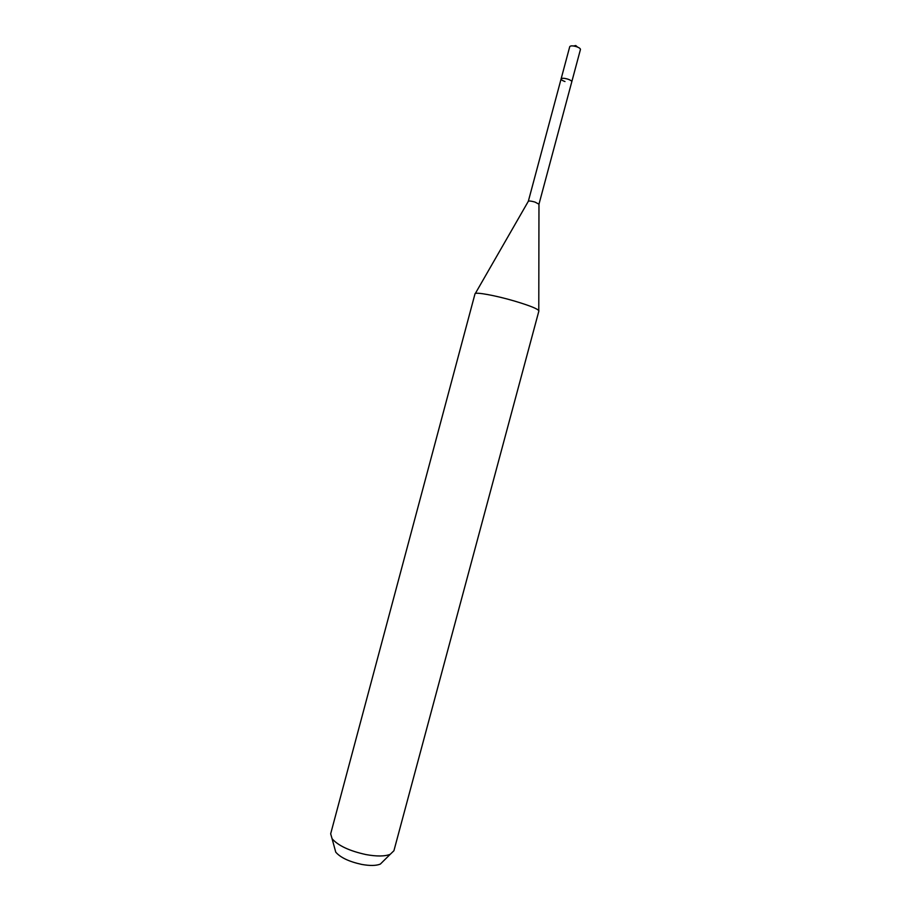 <?xml version="1.0" encoding="UTF-8"?>
<svg xmlns="http://www.w3.org/2000/svg" width="911" height="911" viewBox="0 0 911 911"><rect width="100%" height="100%" fill="white"/><g stroke="black" fill="none" stroke-linecap="round" stroke-linejoin="round"><path stroke-width="1.37" d="M580.421 49.57L580.444 49.49C580.489 48.59 579.202 47.668 576.617 46.723C572.848 45.63 570.571 45.596 569.751 46.62L569.739 46.712M564.979 81.546C562.383 80.623 561.096 79.747 561.108 78.915C561.882 77.993 564.16 78.073 567.917 79.166C570.514 80.088 571.812 80.954 571.789 81.785C571.812 80.954 570.514 80.088 567.917 79.166C564.16 78.073 561.882 77.993 561.108 78.915L569.751 46.62M475.314 293.524L528.323 201.297C529.006 200.75 531.227 201.012 534.985 202.071L538.97 204.201L580.444 49.49M538.891 310.958C538.31 309.045 530.134 305.732 514.385 301.017C495.231 295.38 474.859 291.725 475.007 293.832L330.67 833.804L332.082 838.735C338.175 845.67 349.471 850.954 365.983 854.575C376.778 856.534 384.852 856.442 390.215 854.313L393.916 850.749L538.891 310.958M334.656 848.152L335.749 852.149C340.441 857.57 349.095 861.658 361.701 864.414C369.957 865.894 376.163 865.78 380.331 864.095L383.28 861.18M577.517 47.065L575.775 45.55L577.255 46.962M575.775 45.55L573.509 45.983M528.323 201.297L561.108 78.915M538.97 204.201L538.777 310.526M380.331 864.095L390.215 854.313M335.749 852.149L332.082 838.735"/></g></svg>
